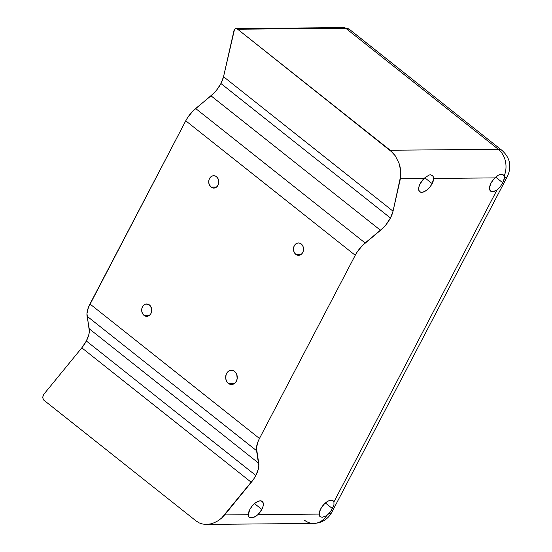 <?xml version="1.0" encoding="UTF-8"?>
<svg xmlns="http://www.w3.org/2000/svg" width="552" height="552" viewBox="0 0 552 552"><rect width="100%" height="100%" fill="white"/><g stroke="black" fill="none" stroke-linecap="round" stroke-linejoin="round"><path stroke-width="0.83" d="M234.593 371.386A7.141 5.81 89.5 0 1 237.043 379.376A7.141 5.81 89.5 0 1 231.523 384.523A7.141 5.81 89.5 0 1 228.328 383.378L234.703 383.323L228.328 383.378L230.432 384.406L232.702 384.364L234.772 383.26L236.346 381.259L237.174 378.665L236.78 374.546L235.49 372.255L233.579 370.744L231.35 370.24L229.135 370.827L227.279 372.407L226.051 374.746L225.789 378.879L226.693 381.439L228.328 383.378A7.141 5.81 89.5 0 1 225.878 375.381A7.141 5.81 89.5 0 1 231.398 370.24A7.141 5.81 89.5 0 1 234.593 371.386M301.219 243.943A6.189 5.037 89.5 0 1 303.338 250.87A6.189 5.037 89.5 0 1 298.556 255.328A6.189 5.037 89.5 0 1 295.782 254.341L301.309 254.286L295.782 254.341L297.611 255.231L300.516 254.824L302.13 253.451L303.186 251.422L303.538 249.049L303.117 246.682L301.992 244.695L300.343 243.384L298.411 242.949L296.486 243.453L294.878 244.826L293.816 246.854L293.581 250.435L294.368 252.657L295.782 254.341A6.189 5.037 89.5 0 1 293.664 247.406A6.189 5.037 89.5 0 1 298.446 242.949A6.189 5.037 89.5 0 1 301.219 243.943M149.426 304.945A6.189 5.037 89.5 0 1 151.552 311.873A6.189 5.037 89.5 0 1 146.763 316.337A6.189 5.037 89.5 0 1 143.989 315.344L149.523 315.295L143.989 315.344L145.818 316.234L147.784 316.199L149.585 315.24L150.951 313.508L151.669 311.259L151.627 308.844L150.206 305.704L148.55 304.387L145.638 304.09L143.837 305.049L142.471 306.781L141.754 309.03L141.795 311.445L142.575 313.66L143.989 315.344A6.189 5.037 89.5 0 1 141.871 308.416A6.189 5.037 89.5 0 1 146.653 303.952A6.189 5.037 89.5 0 1 149.426 304.945M216.474 176.702A6.189 5.037 89.5 0 1 218.592 183.637A6.189 5.037 89.5 0 1 213.81 188.094A6.189 5.037 89.5 0 1 211.036 187.1L216.563 187.052L211.036 187.1L213.845 188.094L215.77 187.59L217.378 186.217L218.44 184.189L218.785 181.808L218.364 179.448L217.246 177.461L215.59 176.15L213.658 175.715L211.74 176.219L210.126 177.592L209.07 179.621L208.718 181.994L209.139 184.361L211.036 187.1A6.189 5.037 89.5 0 1 208.911 180.173A6.189 5.037 89.5 0 1 213.7 175.715A6.189 5.037 89.5 0 1 216.474 176.702M235.393 28.649L236.484 28.621L235.393 28.649L234.013 30.436L223.539 76.714L220.945 83.531L216.563 90.176L213.886 93.178L192.807 111.159L187.742 117.424L185.748 120.805L88.43 307.388L86.961 313.619L89.355 331.386L88.9 334.374L86.347 340.998L81.806 347.836L43.76 394.363L42.58 397.474L43.739 400.076L42.58 397.474L43.76 394.363L81.806 347.836L251.305 482.303L224.623 514.933L248.31 514.719L249.821 509.531A10.315 5.023 -51.6 0 1 262.241 501.395A10.315 5.023 -51.6 0 1 261.834 509.427L257.915 514.636L319.187 514.091A10.315 5.023 -51.6 0 1 320.698 508.903L323.983 504.342L328.074 501.126L331.759 500.216L333.091 500.747L333.932 501.892L497.014 189.95L493.06 191.675L491.466 191.578L490.293 190.826L489.541 187.652L491.025 183.105A10.315 5.023 -51.6 0 1 494.944 177.896L433.679 178.441L432.161 183.623A10.315 5.023 -51.6 0 1 419.741 191.765A10.315 5.023 -51.6 0 1 420.148 183.733L424.067 178.524L428.932 175.06L430.401 174.791L432.257 175.35L433.43 176.95L433.679 178.441A10.315 5.023 -51.6 0 1 432.161 183.623L429.973 186.949L427.2 189.771L424.267 191.661L421.624 192.344L419.672 191.703L418.706 189.847L418.871 187.045L420.148 183.733A10.315 5.023 -51.6 0 1 424.067 178.524L400.386 178.731L393.038 211.188L223.539 76.714L234.531 29.284L235.918 28.552L237.622 29.221L392.851 152.759L395.28 155.843L399.013 163.226L400.179 167.242L400.876 175.143L393.038 211.188L390.443 218.005A20.638 10.04 -51.6 0 1 380.521 230.287L211.016 95.82A20.638 10.04 128.4 0 0 220.945 83.531L390.443 218.005L386.062 224.643L383.385 227.652L365.169 242.99L195.67 108.516L211.016 95.82L380.521 230.287L362.305 245.626L357.241 251.891L355.246 255.272L259.468 438.481L89.969 304.007L185.748 120.805L355.246 255.272L259.468 438.481L257.929 441.855L256.459 448.086L258.729 463.245L89.231 328.778L87.078 316.234L256.577 450.701L258.853 465.86L258.398 468.848L255.845 475.472A20.638 10.04 -51.6 0 1 251.305 482.303L81.806 347.836A20.638 10.04 128.4 0 0 86.347 340.998L255.845 475.472L253.775 478.957L221.58 518.107L218.109 520.729L214.348 522.696L210.443 523.938L206.531 524.4L202.777 524.069L199.32 522.951L196.291 521.102L43.739 400.076L196.291 521.102L199.32 522.951L202.777 524.069L206.379 524.4L313.653 523.448A20.638 16.781 -90.5 0 0 326.618 515.699L322.23 517.279L319.898 516.596L319.291 515.313L319.284 512.918L320.698 508.903A10.315 5.023 -51.6 0 1 333.118 500.767A10.315 5.023 -51.6 0 1 333.932 501.892L333.953 504.804L332.428 508.571L325.39 502.989L332.428 508.571L329.779 512.718L326.618 515.699L322.23 517.279L319.898 516.596M333.649 505.811L330.758 511.373L326.618 515.699A20.638 16.781 89.5 0 1 313.653 523.448A20.638 16.781 89.5 0 1 304.407 520.143M261.834 509.427L254.513 503.617L261.834 509.427A10.315 5.023 -51.6 0 1 257.915 514.636L254.313 517.086L251.015 517.921L248.938 517.134L248.31 514.719A10.315 5.023 -51.6 0 1 249.821 509.531L252.016 506.212L254.789 503.389L257.715 501.492L260.358 500.816L262.31 501.457L263.283 503.314L263.111 506.115L261.834 509.427M432.161 183.623L424.826 177.806L432.161 183.623M432.257 175.35L433.43 176.95L433.679 178.441L494.944 177.896L498.428 175.094L501.602 174.17L503.907 175.522L504.487 177.751L502.755 182.774L495.703 177.178L502.755 182.774L500.222 186.762L497.014 189.95A10.315 5.023 -51.6 0 1 490.618 191.137A10.315 5.023 -51.6 0 1 491.025 183.105L493.812 179.076L497.745 175.529L500.395 174.266L502.665 174.453L504.342 176.433L504.307 178.869L502.755 182.774L500.222 186.762M313.653 523.448C321.781 523.054 327.819 519.363 331.759 512.373A20.638 6.596 -152.4 0 1 328.723 513.953A20.638 6.596 27.6 0 0 331.759 512.373L507.516 176.178A20.638 6.596 -152.4 0 1 504.487 177.751A20.638 6.596 27.6 0 0 507.516 176.178C511.842 166.338 510.02 157.762 502.058 150.448L349.506 29.422A20.638 10.04 128.4 0 0 345.738 28.262L498.29 149.288L390.174 150.241L237.622 29.221L345.738 28.262L498.29 149.288A20.638 10.04 -51.6 0 1 502.058 150.448A20.638 10.04 128.4 0 0 498.29 149.288A20.638 16.781 89.5 0 1 504.19 176.033A20.638 16.781 -90.5 0 0 498.29 149.288L390.174 150.241L395.28 155.843L399.013 163.226L400.807 171.265L400.386 178.731L424.067 178.524L428.932 175.06L430.401 174.791L432.74 175.784M499.477 187.673L497.014 189.95L333.932 501.892L333.953 504.804M249.318 517.479L248.455 516.127L248.31 514.719L224.623 514.933L221.58 518.107L218.109 520.729L214.348 522.696L210.443 523.938L206.531 524.4M365.169 242.99L195.67 108.516A20.638 10.04 128.4 0 0 185.748 120.805L355.246 255.272A20.638 10.04 -51.6 0 1 365.169 242.99M259.468 438.481L89.969 304.007A20.638 10.04 128.4 0 0 87.078 316.234L256.577 450.701A20.638 10.04 -51.6 0 1 259.468 438.481M255.845 475.472L86.347 340.998A20.638 10.04 128.4 0 0 89.231 328.778L258.729 463.245A20.638 10.04 -51.6 0 1 255.845 475.472M390.443 218.005L220.945 83.531A20.638 10.04 128.4 0 0 223.539 76.714L393.038 211.188A20.638 10.04 -51.6 0 1 390.443 218.005M320.229 516.879L319.187 514.091L257.915 514.636L256.156 516.058L252.554 517.707L249.794 517.728L248.938 517.134M502.665 174.453L503.555 175.087M343.861 27.6A4.126 3.353 89.5 0 1 345.738 28.262A20.638 10.04 -51.6 0 1 349.63 29.525M236.484 28.621L237.622 29.221L345.738 28.262A4.126 3.353 -90.5 0 0 343.889 27.6L349.506 29.422M343.889 27.6L235.945 28.552"/></g></svg>
